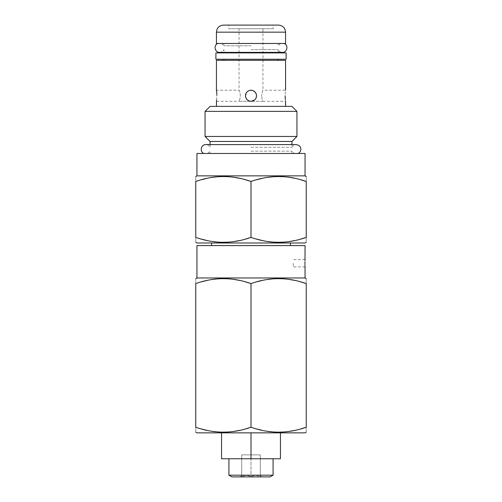 <?xml version="1.0" encoding="UTF-8"?>
<svg xmlns="http://www.w3.org/2000/svg" width="502" height="502" viewBox="0 0 502 502"><rect width="100%" height="100%" fill="white"/><g stroke="black" fill="none" stroke-linecap="round" stroke-linejoin="round"><path stroke-width="0.38" stroke-dasharray="2.51 1.88" d="M260.306 476.9C260.306 474.967 260.306 474.967 260.306 476.9C260.306 474.967 260.306 474.967 260.306 476.9L260.306 454.875L241.694 454.875L260.306 454.875L260.306 476.9L261.743 476.9L260.306 476.9C257.2 474.967 254.1 474.967 251 476.9C254.1 474.967 257.206 474.967 260.306 476.9L251 476.9L260.306 476.9M231.861 476.9L251 476.9L251 454.875L251 476.9C247.9 474.967 244.794 474.967 241.694 476.9C241.694 474.967 241.694 474.967 241.694 476.9C241.694 474.967 241.694 474.967 241.694 476.9L241.694 454.875L241.694 476.9L240.257 476.9L241.694 476.9C244.8 474.967 247.9 474.967 251 476.9L270.139 476.9M228.918 475.199L273.082 475.199M196.953 432.849L251 432.849L221.558 432.849L221.558 458.759L280.442 458.759L280.442 432.849L251 432.849L280.442 432.849M305.047 432.849L251 432.849L251 458.759M221.558 432.849L251 432.849M245.44 428.934L239.736 430.346M234.246 431.35L228.73 431.965M223.384 432.159L217.692 431.94M212.672 431.369L206.943 430.333M201.553 428.997L195.761 427.227C195.761 433.784 195.761 433.784 195.761 427.227L195.761 283.586C195.761 277.029 195.761 277.029 195.761 283.586L201.553 281.817M201.553 179.697L195.761 181.473C195.761 174.916 195.761 174.916 195.761 181.473L195.761 237.377C195.761 243.934 195.761 243.934 195.761 237.377L201.553 239.147M196.941 175.857L305.059 175.857M245.44 179.766L239.736 178.348M234.246 177.35L228.73 176.735M223.384 176.535L217.692 176.76M212.672 177.325L206.943 178.367M245.44 239.084L239.736 240.496M234.246 241.5L228.73 242.115M223.384 242.309L217.692 242.083M212.672 241.518L206.943 240.483M256.823 239.159L251 237.377L251 181.473L256.823 179.691M245.44 281.879L239.736 280.461M234.246 279.463L228.73 278.848M223.384 278.654L217.692 278.874M212.672 279.438L206.943 280.48M256.823 429.009L251 427.227L251 283.586L256.823 281.804M196.941 242.993L305.059 242.993M306.239 181.473C306.239 174.916 306.239 174.916 306.239 181.473L306.239 237.377C306.239 243.934 306.239 243.934 306.239 237.377M300.679 179.766L294.812 178.317M289.485 177.35L283.969 176.735M278.623 176.535L272.931 176.76M267.905 177.325L262.132 178.379M305.059 153.48L196.941 153.48M251 147.324L291.926 147.324L251 147.324M210.074 141.464L291.926 141.464M296.933 136.462L205.067 136.462M205.067 111.375L296.933 111.375M291.926 106.368L210.074 106.368M285.337 99.578L285.569 101.304L262.954 101.304C262.521 100.971 262.069 99.126 261.598 95.769C262.069 99.12 262.521 100.965 262.954 101.304L251 101.304L255.374 99.158M255.788 98.549L256.535 95.769L256.384 94.495M256.384 94.476L255.606 92.694L254.125 91.195L251.025 90.234M285.569 60.315L216.431 60.315M216.494 90.617L216.431 90.234L239.046 90.234C239.479 90.567 239.931 92.412 240.402 95.769C239.931 99.126 239.479 100.971 239.046 101.304C239.479 100.965 239.931 99.12 240.402 95.769C239.931 92.412 239.479 90.567 239.046 90.234L239.046 28.752L262.954 28.752L262.954 90.234C262.521 90.567 262.069 92.412 261.598 95.769C262.069 92.412 262.521 90.567 262.954 90.234L285.569 90.234L285.381 91.565M285.349 91.803L285.123 95.769M216.494 100.921L216.569 100.394M216.619 99.98L216.877 95.769M216.877 95.637L216.858 94.633M216.808 93.56L216.782 93.24M262.954 101.304L216.431 101.304M245.522 94.966L245.641 94.376M246.124 93.146L246.62 92.381M247.179 91.766L247.988 91.119L247.166 91.772L245.465 95.769L245.71 97.388M249.143 90.555L250.096 90.304M252.054 90.335L253.121 90.655M254.119 91.195L254.941 91.879M255.606 92.701L256.108 93.642M255.926 98.298L255.43 99.089M247.053 99.653L247.875 100.337L251 101.304L239.046 101.304M262.954 28.752L239.046 28.752M255.38 99.158L255.876 98.392M256.359 97.162L256.478 96.572M251.006 90.234L249.174 90.542M246.576 92.437L246.08 93.228M245.673 94.263L245.534 94.903M245.886 97.884L247.103 99.697M248.879 100.877L249.946 101.203M245.585 96.911L245.898 97.921M250.071 90.31L247.423 91.54M251 49.629L278.089 49.629L251 49.629M215.904 52.898L286.096 52.898M215.904 59.255L286.096 59.255M216.431 43.473L285.569 43.473M223.497 25.1L251 25.1L228.768 25.1L228.768 28.752L273.232 28.752L273.232 25.1L251 25.1L278.503 25.1M273.232 28.752L228.768 28.752M300.679 239.084L294.812 240.533M289.485 241.5L283.969 242.115M278.623 242.309L272.931 242.083M267.905 241.518L262.132 240.471M300.679 281.879L294.812 280.43M289.485 279.463L283.969 278.848M278.623 278.654L272.931 278.874M267.905 279.438L262.132 280.492M300.679 428.934L294.812 430.383M289.485 431.35L283.969 431.965M278.623 432.159L272.931 431.933M267.905 431.369L262.132 430.321M306.239 427.227C306.239 433.784 306.239 433.784 306.239 427.227L306.239 283.586C306.239 277.029 306.239 277.029 306.239 283.586M305.059 277.97L196.941 277.97M196.941 245.585L305.059 245.585M304.952 261.912L305.003 260.582M304.971 265.213L304.959 264.667M304.94 263.751L304.94 263.249M293.281 263.249L293.281 266.901L293.281 263.249M251 45.801L223.911 45.801L251 45.801M251 151.152L291.926 151.152L251 151.152M285.569 32.166L216.431 32.166M260.306 475.463L261.743 476.9M241.694 475.463L240.257 476.9M210.074 144.589L210.074 147.324C209.196 145.58 207.784 144.67 205.833 144.589L296.167 144.589C294.216 144.67 292.804 145.58 291.926 147.324L291.926 144.589M219.669 52.365C221.62 52.283 223.032 51.373 223.911 49.629L223.911 52.365L278.089 52.365L278.089 49.629C278.968 51.373 280.38 52.283 282.331 52.365M305.059 266.901L293.281 266.901M305.059 259.597L293.281 259.597M221.583 43.473L223.911 45.801L223.911 43.473M280.417 43.473L278.089 45.801L278.089 43.473M291.926 153.48L291.926 151.152L294.254 153.48M207.746 153.48L210.074 151.152L210.074 153.48"/><path stroke-width="0.75" d="M270.139 476.9L231.861 476.9L228.918 475.199L273.082 475.199L270.139 476.9M280.442 432.849L280.442 458.759L221.558 458.759L221.558 432.849M306.239 432.159L305.047 432.849L196.953 432.849L195.761 432.159M245.44 281.879L251 283.586C269.417 277.029 287.828 277.029 306.239 283.586L306.239 427.227C306.239 433.784 306.239 433.784 306.239 427.227C287.828 433.784 269.417 433.784 251 427.227L251 283.586C232.589 277.029 214.178 277.029 195.761 283.586C195.761 277.029 195.761 277.029 195.761 283.586L195.761 427.227C195.761 433.784 195.761 433.784 195.761 427.227C214.178 433.784 232.589 433.784 251 427.227L245.44 428.934M239.736 430.346L234.246 431.35M228.73 431.965L223.384 432.159M217.692 431.94L212.672 431.369M206.943 430.333L201.553 428.997M245.44 239.084L251 237.377C232.589 243.934 214.178 243.934 195.761 237.377C195.761 243.934 195.761 243.934 195.761 237.377L195.761 181.473C195.761 174.916 195.761 174.916 195.761 181.473C214.178 174.916 232.589 174.916 251 181.473L245.44 179.766M306.239 176.535L305.059 175.857L196.941 175.857L195.761 176.535M239.736 178.348L234.246 177.35M228.73 176.735L223.384 176.535M217.692 176.76L212.672 177.325M206.943 178.367L201.553 179.697M239.736 240.496L234.246 241.5M228.73 242.115L223.384 242.309M217.692 242.083L212.672 241.518M206.943 240.483L201.553 239.147M239.736 280.461L234.246 279.463M228.73 278.848L223.384 278.654M217.692 278.874L212.672 279.438M206.943 280.48L201.553 281.817M306.239 242.309L305.059 242.993L196.941 242.993L195.761 242.309M306.239 181.473L306.239 237.377C306.239 243.934 306.239 243.934 306.239 237.377C287.828 243.934 269.417 243.934 251 237.377L251 181.473C269.417 174.916 287.828 174.916 306.239 181.473C306.239 174.916 306.239 174.916 306.239 181.473L300.679 179.766M294.812 178.317L289.485 177.35M283.969 176.735L278.623 176.535M272.931 176.76L267.905 177.325M262.132 178.379L256.823 179.691M196.941 175.857L196.941 153.48L305.059 153.48L305.059 175.857M291.926 144.589L291.926 141.464L210.074 141.464L205.067 136.462L205.067 111.375L296.933 111.375L296.933 136.462L205.067 136.462M205.067 111.375L210.074 106.368L291.926 106.368L296.933 111.375M255.374 99.158L255.788 98.549M250.096 90.304L250.987 90.234C254.363 90.561 256.208 92.406 256.535 95.769L256.384 94.476M256.384 94.495L255.606 92.694L254.125 91.195L252.054 90.335L250.071 90.31M216.431 90.234L216.431 60.315L285.569 60.315L285.569 90.234M256.108 93.642L256.535 95.769C256.208 99.132 254.363 100.977 251 101.304C247.599 100.952 245.754 99.107 245.465 95.769L245.522 94.966M285.123 95.769C285.607 102.91 285.607 102.91 285.123 95.769C285.607 88.622 285.607 88.622 285.123 95.769L285.337 99.578M216.877 95.769C216.393 88.622 216.393 88.622 216.877 95.769C216.393 102.916 216.393 102.916 216.877 95.769L216.877 95.637M216.431 106.368L216.494 100.921M216.569 100.394L216.619 99.98M216.858 94.633L216.808 93.56M216.782 93.24L216.588 91.333M216.557 91.094L216.494 90.617M245.641 94.376L246.124 93.146M251.025 90.234L252.054 90.335M253.121 90.655L254.119 91.195M254.941 91.879L255.606 92.701M256.478 96.572L255.926 98.298M255.43 99.089L254.84 99.754M254.821 99.772L255.38 99.158M255.876 98.392L256.359 97.162M246.08 93.228L245.673 94.263M245.534 94.903L245.585 96.911M245.71 97.388L245.886 97.884M245.898 97.921L247.053 99.653M247.103 99.697L248.879 100.877M249.946 101.203L251 101.304C247.637 100.971 245.792 99.126 245.465 95.769C245.792 92.406 247.637 90.561 251 90.234M251 52.898L286.096 52.898L286.096 59.255L215.904 59.255L215.904 52.898L251 52.898M216.431 32.166L216.431 43.473L285.569 43.473L285.569 32.166C285.149 27.874 282.795 25.52 278.503 25.1L223.497 25.1C219.205 25.52 216.851 27.874 216.431 32.166L285.569 32.166M273.232 25.1L228.768 25.1M306.239 237.377L300.679 239.084M294.812 240.533L289.485 241.5M283.969 242.115L278.623 242.309M272.931 242.083L267.905 241.518M262.132 240.471L256.823 239.159M306.239 283.586C306.239 277.029 306.239 277.029 306.239 283.586L300.679 281.879M294.812 280.43L289.485 279.463M283.969 278.848L278.623 278.654M272.931 278.874L267.905 279.438M262.132 280.492L256.823 281.804M306.239 427.227L300.679 428.934M294.812 430.383L289.485 431.35M283.969 431.965L278.623 432.159M272.931 431.933L267.905 431.369M262.132 430.321L256.823 429.009M195.761 278.654L196.941 277.97L305.059 277.97L306.239 278.654M305.003 260.582L305.059 245.585L196.941 245.585L196.941 277.97M304.94 263.249C305.072 267.961 305.072 267.961 304.94 263.249C305.072 258.536 305.072 258.536 304.94 263.249L304.94 262.772M304.94 262.747L304.952 261.912M305.059 277.97L305.047 266.656M305.028 266.405L304.984 265.433M304.959 264.667L304.94 263.751M251 432.849L251 458.759M273.082 458.759L273.082 475.199M228.918 458.759L228.918 475.199M298.081 153.48C301.3 152.112 302.957 145.956 296.167 144.589L205.833 144.589C201.001 144.306 199.401 151.748 203.919 153.48M210.074 144.589L210.074 141.464M291.926 141.464L296.933 136.462M285.569 106.368L285.569 101.304M278.089 52.898L278.089 52.365L282.331 52.365C287.163 52.647 288.763 45.205 284.245 43.473M278.089 60.315L278.089 59.255M223.911 52.898L223.911 52.365L219.669 52.365L282.331 52.365M223.911 60.315L223.911 59.255M217.755 43.473C213.237 45.205 214.837 52.647 219.669 52.365M211.543 245.585L211.543 242.993M290.457 245.585L290.457 242.993"/></g></svg>
